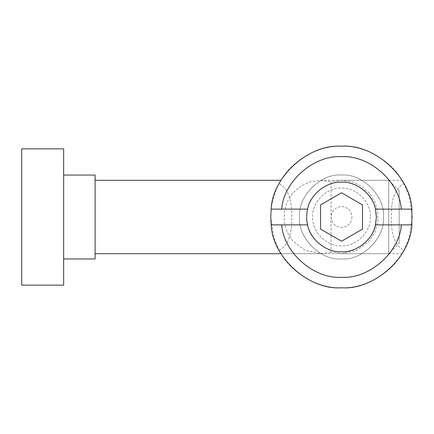 <?xml version="1.0" encoding="UTF-8"?>
<svg xmlns="http://www.w3.org/2000/svg" width="434" height="434" viewBox="0 0 434 434"><rect width="100%" height="100%" fill="white"/><g stroke="black" fill="none" stroke-linecap="round" stroke-linejoin="round"><path stroke-width="0.33" stroke-dasharray="2.17 1.63" d="M331.034 252.17L320.558 253.7L305.124 250.304L292.879 241.109L287.292 232.526L284.232 222.3L284.243 211.624L287.145 201.799L292.646 193.163L300.686 186.137L310.408 181.727L320.547 180.3L331.034 181.83L331.034 252.17L341.509 253.7L356.943 250.304L369.188 241.109L374.775 232.526L377.835 222.3L377.824 211.624L374.927 201.799L369.426 193.163L361.381 186.137L351.659 181.727L341.52 180.3L331.034 181.83M341.52 180.3L388.707 180.3L388.707 253.7L388.707 180.3L388.707 253.7L388.707 180.3L399.193 190.786L399.193 243.214L399.193 190.786M320.547 180.3L402.041 180.3L402.741 181.472M95.1 180.3L95.1 253.7L95.1 180.3M95.1 175.054L95.1 258.946L95.1 175.054M63.646 175.054L63.646 258.946L63.646 175.054M21.7 148.84L63.646 148.84L63.646 285.16L21.7 285.16L21.7 148.84M375.47 209.134L411.861 209.134M375.47 224.866L411.861 224.866M271.179 209.134L307.57 209.134M271.179 224.866L307.57 224.866M341.52 251.85C359.07 251.839 375.394 239.031 376.37 217C376.267 201.197 365.976 189.159 355.012 184.868C348.762 182.177 341.873 181.52 334.348 182.893C327.713 184.304 321.892 187.455 316.88 192.36C307.777 200.644 303.377 217.982 309.545 230.855C316.484 244.624 327.144 251.622 341.52 251.85M404.054 250.158L402.041 253.7L280.999 253.7L278.986 250.158C288.827 245.747 292.12 232.136 291.713 217C292.12 201.864 288.827 188.253 278.986 183.842C289.809 161.736 316.923 145.428 341.52 146.22C366.117 145.428 393.231 161.736 404.054 183.842C394.213 188.253 390.92 201.864 391.327 217C390.92 232.136 394.213 245.747 404.054 250.158C393.231 272.264 366.117 288.572 341.52 287.78C316.923 288.572 289.809 272.264 278.986 250.158M403.663 250.885L409.229 237.604L412.3 217L409.229 196.396L403.663 183.115M403.68 183.148L404.054 183.842M279.36 250.852L273.8 237.566L270.74 217C270.735 190.911 286.722 171.924 278.986 183.842L280.999 180.3M370.354 217C371.645 231.268 355.788 247.125 341.52 245.834C327.252 247.125 311.395 231.268 312.686 217C311.395 202.732 327.252 186.875 341.52 188.166C355.788 186.875 371.645 202.732 370.354 217M341.52 192.783L320.547 204.891L320.547 229.109L341.52 241.217L362.493 229.109L362.493 204.891L341.52 192.783M383.466 217C385.338 237.751 362.271 260.818 341.52 258.946C320.769 260.818 297.702 237.751 299.574 217C297.702 196.249 320.769 173.182 341.52 175.054C362.271 173.182 385.338 196.249 383.466 217C385.338 237.751 362.271 260.818 341.52 258.946C320.769 260.818 297.702 237.751 299.574 217C297.702 196.249 320.769 173.182 341.52 175.054C362.271 173.182 385.338 196.249 383.466 217M352.007 217C351.339 223.326 347.846 226.819 341.52 227.487C335.194 226.819 331.701 223.326 331.034 217C331.701 210.674 335.194 207.181 341.52 206.513C347.846 207.181 351.339 210.674 352.007 217M341.509 253.7L388.707 253.7L399.193 243.214M320.558 253.7L280.999 253.7"/><path stroke-width="0.65" d="M280.999 180.3L95.1 180.3M95.1 175.054L95.1 258.946L95.1 175.054L63.646 175.054M63.646 148.84L21.7 148.84L21.7 285.16L63.646 285.16L63.646 148.84M411.861 209.134L411.861 224.866L375.47 224.866L376.37 217L375.47 209.134L411.861 209.134C410.645 176.448 374.141 143.795 341.52 146.22C308.899 143.795 272.395 176.448 271.179 209.134L307.57 209.134C306.371 214.38 306.371 219.62 307.57 224.866L271.179 224.866L270.74 217L271.179 209.134M271.179 224.866C272.395 257.552 308.899 290.205 341.52 287.78C374.141 290.205 410.645 257.552 411.861 224.866M401.298 224.866C399.671 252.317 368.954 279.257 341.52 277.293C314.086 279.257 283.369 252.317 281.742 224.866M281.742 209.134C283.369 181.683 314.086 154.743 341.52 156.707C368.954 154.743 399.671 181.683 401.298 209.134M375.47 224.866C372.98 239.519 356.357 252.729 341.52 251.85C326.683 252.729 310.06 239.519 307.57 224.866M307.57 209.134C310.06 194.481 326.683 181.271 341.52 182.15C356.357 181.271 372.98 194.481 375.47 209.134M402.041 253.7L403.663 250.885M403.663 183.115L402.041 180.3M402.741 181.472L403.68 183.148M279.36 250.852L280.999 253.7L95.1 253.7M320.547 204.891L341.52 192.783L362.493 204.891L362.493 229.109L341.52 241.217L320.547 229.109L320.547 204.891M95.1 258.946L63.646 258.946"/></g></svg>
